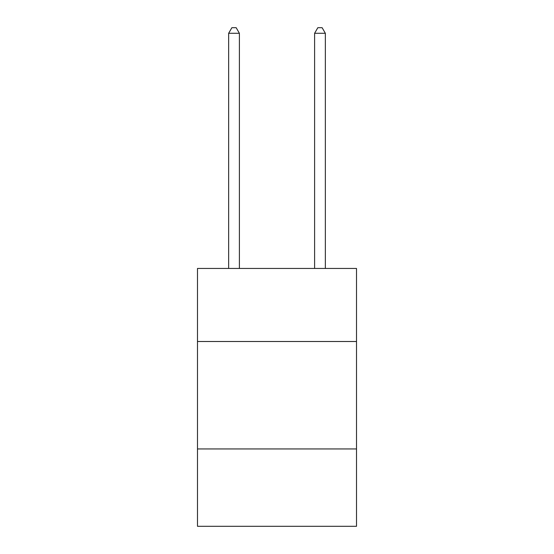 <?xml version="1.0" encoding="UTF-8"?>
<svg xmlns="http://www.w3.org/2000/svg" width="554" height="554" viewBox="0 0 554 554"><rect width="100%" height="100%" fill="white"/><g stroke="black" fill="none" stroke-linecap="round" stroke-linejoin="round"><path stroke-width="0.83" d="M356.506 341.506L356.506 268.448L197.494 268.448L197.494 341.506L356.506 341.506L356.506 526.3L197.494 526.3L197.494 341.506M356.506 448.948L197.494 448.948M239.397 268.448L239.397 33.288L228.65 33.288L228.65 268.448M228.65 33.288L231.877 27.7L236.17 27.7L239.397 33.288M325.35 268.448L325.35 33.288L314.603 33.288L314.603 268.448M314.603 33.288L317.83 27.7L322.123 27.7L325.35 33.288"/></g></svg>
